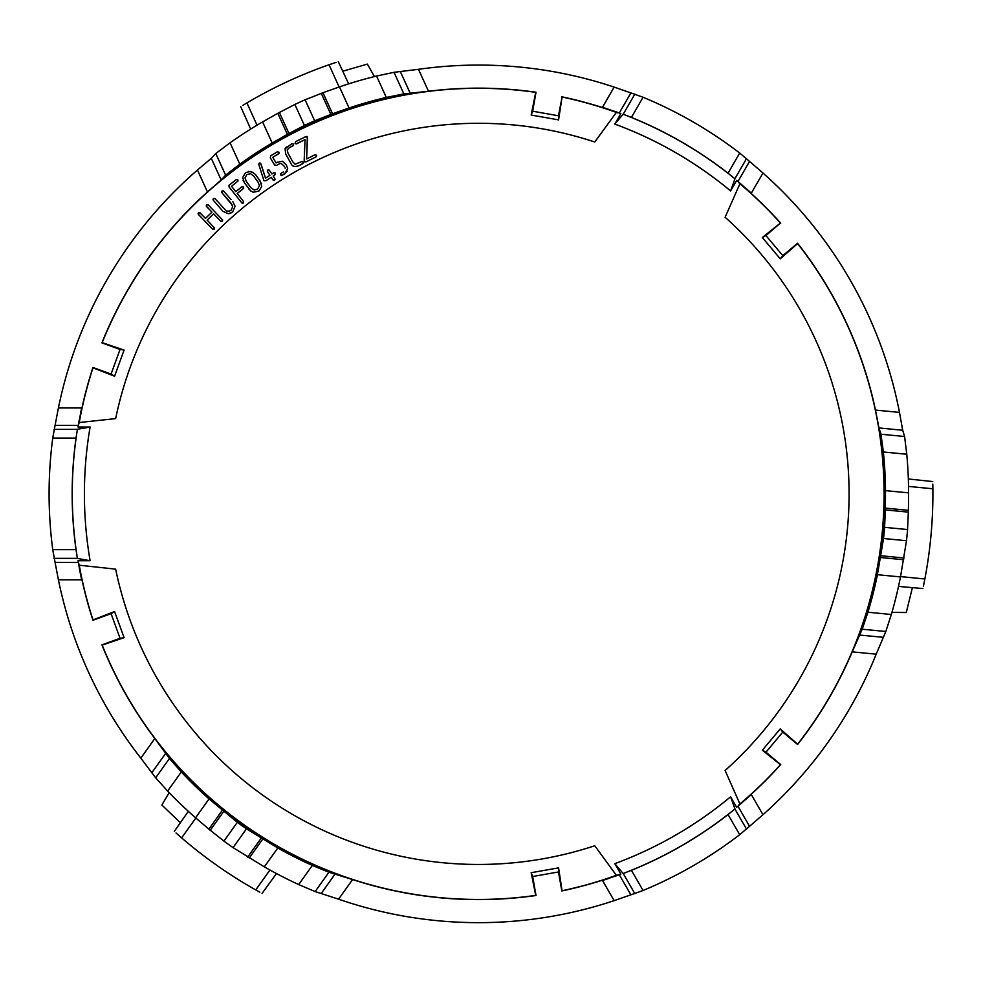 <?xml version="1.0" encoding="UTF-8"?>
<svg xmlns="http://www.w3.org/2000/svg" width="982" height="982" viewBox="0 0 982 982"><rect width="100%" height="100%" fill="white"/><g stroke="black" fill="none" stroke-linecap="round" stroke-linejoin="round"><path stroke-width="1.47" d="M230.512 213.266L232.648 211.94L228.376 213.732L223.061 211.425M250.766 187.55L246.298 181.4L250.766 187.55L254.105 190.005L257.542 189.121L259.444 185.745L258.229 182.37L253.589 175.962L258.229 182.37M250.778 191.011L244.371 182.762L242.738 177.484L245.586 172.599L250.999 171.396L255.295 174.293L260.353 181.265L261.715 186.543L258.941 191.024L253.516 192.226L250.778 191.011M253.589 175.962L250.606 173.716L246.912 174.563L245.021 177.84L246.298 181.4M252.472 191.944L253.516 192.226M261.507 183.72L258.671 178.945M253.405 172.464L248.421 171.384M243.131 180.504L245.267 183.99M248.851 188.937L249.416 189.673M222.435 210.737L213.327 200.291L213.389 198.56L213.008 199.677M200.107 212.836L205.496 218.397L199.53 212.48L198.069 213.892L201.224 217.39M198.413 214.481L212.48 229.015L214.211 229.101L214.518 227.959L213.057 229.371L214.211 229.101M221.232 221.466L220.643 221.11L222.374 221.195L222.681 220.054L222.374 221.195L220.643 221.11L213.61 213.831L207.141 220.103L214.518 227.959L207.141 220.103L213.61 213.831L220.643 221.11M207.693 204.575L208.27 204.931L206.539 204.845L206.232 205.987L206.539 204.845L208.27 204.931L222.681 220.054M206.576 206.576L211.965 212.137L206.232 205.987M205.496 218.397L211.965 212.137M198.069 213.892L198.376 212.75M228.376 213.732L230.475 213.278M223.172 190.815L222.018 191.036L223.736 191.208L231.028 199.567M221.637 192.153L222.018 191.036L221.957 192.767L232.476 205.385M231.114 203.262L232.685 206.76L231.114 203.262L221.957 192.767M215.107 198.732L226.326 210.946L215.107 198.732L213.389 198.56M306.359 136.498L304.862 137.05L307.341 136.964L306.359 136.498M304.334 161.576L306.249 161.772L304.334 161.576L304.187 159.894L305.058 139.591L296.724 143.765L295.066 143.274L295.668 141.654L295.066 143.274L296.061 143.912L305.058 139.591L304.187 159.894L304.96 162.067M315.995 156.887L306.249 161.772L315.995 156.887L316.597 155.254L314.94 154.775L316.597 155.254L316.523 156.433M307.501 138.29L306.605 158.949L307.341 136.964M261.322 164.951L265.521 178.184L260.709 163.478L259.236 163.135L258.72 164.19L260.132 163L259.236 163.135M258.72 164.19L263.949 180.762L263.52 179.706L263.949 180.762L266.048 180.676L271.216 177.263L273.426 180.32L274.604 180.258L275.12 179.203L273.192 175.962L275.426 174.293L275.377 173.114L273.671 172.82L275.377 173.114L275.426 174.293M272.922 179.853L271.216 177.263L266.048 180.676M269.043 169.972L267.865 170.033L269.043 169.972L271.106 172.795M267.337 171.089L267.865 170.033L267.57 171.74L269.915 175.287L267.57 171.74M278.974 152.21L277.28 151.854L278.974 152.21L278.986 153.388L278.974 152.21M273.831 163.699L275.046 165.479M276.568 165.418L278.741 164.129L276.568 165.418L274.567 164.927L270.271 157.783L270.762 155.77L277.28 151.854M280.398 163.503L278.741 164.129M281.331 163.515L284.51 166.535M285.075 167.738L285.234 168.364M287.677 168.511L286.351 165.013L287.677 168.511L284.866 173.802L281.576 175.582L280.533 173.851L280.545 175.029L282.239 175.385L287.284 171.212M282.46 161.244L277.268 162.251L282.46 161.244L286.351 165.013M278.507 153.879L272.75 157.341L276.126 162.938L272.75 157.341L278.986 153.388M562.085 96.997A405.578 405.578 0 0 1 616.352 112.439L594.761 141.997A370.582 370.582 0 0 0 115.643 418.614L79.247 422.53A405.578 405.578 0 0 1 93.008 367.82L114.575 376.216L124.088 350.071L102.177 342.644A405.578 405.578 0 0 1 535.706 92.345L531.176 115.041L558.574 119.878L562.085 96.997L558.476 115.778L532.661 111.224L536.012 92.247A405.726 405.726 0 0 0 428.483 91.24L403.86 93.904L386.294 97.439L376.548 76.044L394.015 72.312L418.479 69.305A428.79 428.79 0 0 1 614.143 87.091L630.886 92.922L619.274 113.028L602.506 107.247L614.143 87.091M302.8 163.589L299.264 165.565L303.303 163.122L302.321 161.343L295.066 164.203L302.321 161.343L303.34 161.944L302.8 163.589L303.303 163.122M292.759 161.821L287.971 153.082L292.759 161.821L295.066 164.203M293.017 145.741L289.162 147.865L293.52 145.275L293.557 144.096L291.887 143.667L293.557 144.096L293.52 145.275M286.314 147.018L285.087 148.785L291.887 143.667M237.865 179.804L236.134 179.657L237.865 179.804L238.025 180.97L237.865 179.804M236.134 179.657L229.358 185.009L229.125 187.046L229.358 185.009L228.708 185.905M229.125 187.046L242.063 203.176L243.241 203.016L243.376 201.298L237.214 193.479L243.278 188.691L243.536 186.985L241.805 186.838L243.536 186.985L243.696 188.151L237.214 193.479L243.376 201.298M235.754 191.625L231.543 186.298L238.025 180.97L231.543 186.298L235.754 191.625L241.805 186.838M608.595 878.497A406.032 406.032 0 0 1 602.506 880.498L619.274 874.717L630.886 894.823L614.143 900.641A428.79 428.79 0 0 1 338.569 899.181L315.136 891.57L298.688 884.561A430.091 430.091 0 0 1 264.33 866.848L233.078 847.613L246.47 828.833A407.481 407.481 0 0 1 237.337 822.315L209.043 798.918A407.014 407.014 0 0 1 181.289 771.95L167.627 791.087L155.659 777.818L140.831 758.141A428.79 428.79 0 0 1 58.404 579.797L55.078 562.379L78.302 562.379L81.666 579.797A406.032 406.032 0 0 1 79.309 568.038M222.3 810.31L208.884 829.127L195.578 817.797A430.091 430.091 0 0 1 167.627 791.087M306.605 158.949L314.94 154.775M295.668 141.654L304.862 137.05M243.659 201.924L242.063 203.176M265.521 178.184L269.915 175.287M271.891 173.986L273.671 172.82M274.972 174.796L273.192 175.962M275.12 179.203L273.426 180.32M289.162 147.865L287.21 149.853L287.971 153.082M299.264 165.565C294.76 167.235 291.961 166.474 290.868 163.27L285.676 153.916L285.087 148.785M276.126 162.938L277.268 162.251M281.024 173.36L283.332 171.973M730.596 190.938L734.966 178.798L728.055 173.2A406.327 406.327 0 0 0 631.438 117.41L623.128 114.231L614.806 124.088A394.101 394.101 0 0 1 730.596 190.938L736.635 180.467L737.936 181.535L749.548 161.429L762.965 173.016A428.79 428.79 0 0 1 899.487 412.403L902.691 430.239L878.976 427.956L875.478 410.083A405.726 405.726 0 0 0 797.568 243.254L797.63 243.573A405.578 405.578 0 0 1 797.63 744.172L780.236 728.902L782.801 732.093L797.568 744.491A405.726 405.726 0 0 0 852.204 651.864L862.208 629.216L867.928 612.228L891.337 614.487L885.825 631.487L876.202 654.172A428.79 428.79 0 0 1 762.965 814.716L749.548 826.316L737.936 806.197L751.328 794.573L762.965 814.716M728.055 173.2L739.692 153.045L749.548 161.429M749.548 826.316L739.692 834.7L728.055 814.544L734.966 808.935L730.596 796.795A394.101 394.101 0 0 1 614.806 863.657L620.845 874.127L619.274 874.717M614.806 863.657L623.128 873.514L631.438 870.322A406.327 406.327 0 0 0 728.055 814.544M631.438 870.322L643.075 890.478L630.886 894.823M630.886 92.922L643.075 97.255L631.438 117.41M90.111 427.023L77.418 429.294L76.019 438.082A406.327 406.327 0 0 0 76.019 549.65L77.418 558.439L90.111 560.722A394.101 394.101 0 0 1 90.111 427.023L78.02 427.023L78.302 425.353L55.078 425.353L58.404 407.947A428.79 428.79 0 0 1 197.456 170.021L211.302 158.323L221.183 180.001L207.46 191.969A405.726 405.726 0 0 0 101.932 342.865L102.177 342.644M76.019 438.082L52.733 438.082L55.078 425.353M55.078 562.379L52.733 549.65L76.019 549.65M902.691 430.239L904.606 436.499L906.767 454.249A430.091 430.091 0 0 1 908.596 492.854L908.411 510.333L885.408 508.111L885.506 490.632A407.014 407.014 0 0 0 883.358 451.99L880.977 434.228L878.976 427.956M211.302 158.323L215.77 153.536L230.058 142.795A430.091 430.091 0 0 1 262.587 121.903L277.808 113.323L287.382 134.35L272.198 143.016A407.014 407.014 0 0 0 239.804 164.19L225.615 175.14L221.183 180.001M298.688 884.561L312.337 865.424L328.921 872.249L352.575 879.553A405.726 405.726 0 0 0 536.012 895.498L535.706 895.4A405.578 405.578 0 0 1 102.177 645.1L101.932 644.879A405.726 405.726 0 0 0 154.825 738.501L169.444 758.497L181.289 771.95M80.364 414.22A406.032 406.032 0 0 1 81.666 407.947L78.302 425.353M746.553 188.9A406.032 406.032 0 0 1 751.328 193.159L737.936 181.535M386.294 97.439A407.014 407.014 0 0 0 349.052 107.983L332.554 113.765L322.968 92.738L339.441 86.882A430.091 430.091 0 0 1 376.548 76.044M332.554 113.765L314.645 120.786A407.481 407.481 0 0 0 304.432 125.451L287.382 134.35M314.645 120.786L305.083 99.796L322.968 92.738M277.808 113.323L294.87 104.448L304.432 125.451M237.337 822.315L223.933 841.095L208.884 829.127M246.47 828.833L277.796 847.969A407.014 407.014 0 0 0 312.337 865.424M908.411 510.333L907.564 529.543L884.598 527.334L885.408 508.111M867.928 612.228A407.014 407.014 0 0 0 877.417 574.703L883.53 538.504A407.481 407.481 0 0 0 884.598 527.334M883.53 538.504L906.496 540.726L900.494 576.925A430.091 430.091 0 0 1 891.337 614.487M223.933 841.095A430.546 430.546 0 0 0 233.078 847.613M906.496 540.726A430.546 430.546 0 0 0 907.564 529.543M305.083 99.796A430.546 430.546 0 0 0 294.87 104.448M871.39 598.431L873.158 591.287C883.149 550.288 886.734 508.737 883.923 466.646C883.027 454.764 883.014 453.893 883.886 464.056C886.967 506.135 883.64 547.711 873.919 588.758L873.305 591.299M923.411 586.279L924.86 578.975C930.519 549.171 933.195 519.11 932.875 488.778L932.802 484.138M79.309 419.682A406.032 406.032 0 0 0 78.535 423.966L79.247 422.53M93.008 367.82L92.959 367.489A405.726 405.726 0 0 0 78.842 423.966M92.959 367.489L111.076 374.081L120.037 349.457L101.932 342.865M77.418 429.294A406.253 406.253 0 0 0 77.418 558.439M873.55 588.734L872.777 591.25C882.781 550.251 886.365 508.713 883.542 466.61C882.646 454.727 882.634 453.868 883.518 464.02C886.599 506.098 883.284 547.674 873.55 588.734M871.022 598.394L872.924 591.262M882.83 456.642L883.518 464.02M242.935 105.307L246.912 102.914C273.021 87.484 300.382 74.755 329.019 64.763L336.077 62.369M252.079 831.975L230.93 816.889L252.079 831.975M299.375 858.587C310.116 863.743 310.864 864.172 301.634 859.851C263.655 841.476 229.309 817.822 198.61 788.865L196.817 786.938C227.321 816.091 261.507 839.966 299.375 858.587L299.289 858.71M308.36 862.945L301.634 859.851M191.502 781.844L196.731 787.061M299.596 858.28C310.324 863.436 311.085 863.865 301.855 859.545C263.863 841.181 229.518 817.515 198.83 788.558L197.026 786.631C227.529 815.797 261.715 839.671 299.596 858.28L299.498 858.403M308.569 862.638L301.855 859.545M191.723 781.537L196.94 786.754M78.302 562.379L78.02 560.722L90.111 560.722M737.936 806.197L736.635 807.278L730.596 796.795M619.274 113.028L620.845 113.617L614.806 124.088M78.842 563.778A405.726 405.726 0 0 0 92.959 620.243L93.008 619.924A405.578 405.578 0 0 1 79.247 565.215L78.535 563.778A406.032 406.032 0 0 0 78.609 564.147M742.331 802.49A406.032 406.032 0 0 1 739.029 805.289L738.869 805.031A405.726 405.726 0 0 0 780.715 764.573L765.948 752.175L782.801 732.093M780.236 728.902L762.351 750.211L780.42 764.683A405.578 405.578 0 0 1 739.912 803.963L738.869 805.031M739.912 803.963L725.109 770.489A370.582 370.582 0 0 0 725.109 217.255L739.912 183.769A405.578 405.578 0 0 1 780.42 223.049L765.948 235.557L782.801 255.639L797.568 243.254M780.715 223.172A405.726 405.726 0 0 0 738.869 182.713L739.912 183.769M738.869 182.713L739.029 182.443A406.032 406.032 0 0 1 742.343 185.254M616.352 112.439L617.948 112.537A406.032 406.032 0 0 0 613.86 111.064M124.088 350.071L120.037 349.457M558.574 119.878L558.476 115.778M102.177 645.1L124.088 637.662L120.037 638.288L101.932 644.879M124.088 637.662L114.575 611.528L111.076 613.652L120.037 638.288M562.085 890.748L561.827 890.944A405.726 405.726 0 0 0 617.788 874.937L616.352 875.306A405.578 405.578 0 0 1 562.085 890.748L558.574 867.867L531.176 872.691L532.661 876.521L536.012 895.498M531.176 872.691L535.706 895.4M780.42 223.049L762.351 237.534L765.948 235.557M762.351 237.534L780.236 258.843L782.801 255.639M762.351 750.211L765.948 752.175M259.776 892.159L255.725 889.913C229.297 875.023 204.6 857.679 181.621 837.879L176.024 832.969M780.236 258.843L797.63 243.573M114.575 611.528L93.008 619.924M79.247 565.215L115.643 569.13A370.582 370.582 0 0 0 594.761 845.748L616.352 875.306M613.86 876.668A406.032 406.032 0 0 0 617.948 875.207L617.788 874.937M561.827 890.944L558.476 871.967L532.661 876.521M92.959 620.243L111.076 613.652M882.032 546.544L884.708 518.938L882.032 546.544M883.199 456.679L883.886 464.056M617.788 112.807A405.726 405.726 0 0 0 561.827 96.801M298.872 128.752L322.538 117.963L298.872 128.752M252.214 156.383C242.37 163.098 241.633 163.54 249.993 157.709C284.89 133.994 322.55 116.085 362.972 103.982L365.537 103.38C325.042 115.225 287.272 132.901 252.214 156.383L252.153 156.248M243.953 161.981L249.993 157.709M372.608 101.33L365.476 103.245M252.374 156.727C242.529 163.442 241.793 163.884 250.14 158.053C285.05 134.325 322.71 116.416 363.131 104.325L365.697 103.724C325.189 115.569 287.419 133.233 252.374 156.727L252.313 156.58M244.101 162.325L250.14 158.053M372.767 101.674L365.635 103.589M531.176 115.041L532.661 111.224M558.574 867.867L558.476 871.967M52.733 438.082A429.404 429.404 0 0 0 52.733 549.65M643.075 890.478A429.404 429.404 0 0 0 739.692 834.7M623.128 873.514A406.253 406.253 0 0 0 734.966 808.935M739.692 153.045A429.404 429.404 0 0 0 643.075 97.255M734.966 178.798A406.253 406.253 0 0 0 623.128 114.231M114.575 376.216L111.076 374.081M180.357 822.756L161.932 805.068M342.755 71.22L367.293 64.112M912.401 587.641L906.288 612.437M226.326 210.946L229.15 211.204L231.101 210.16L232.685 206.76M232.844 201.654L235.103 206.257L232.648 211.94M209.043 798.918L195.578 817.797M734.904 178.736L746.578 158.519M746.578 829.225L734.904 808.996M623.214 873.489L634.888 893.706M634.888 94.026L623.214 114.256M77.394 429.38L54.035 429.38M54.035 558.353L77.394 558.353M859.041 634.986L882.757 637.269M852.204 651.864L876.202 654.172M862.208 629.216L885.825 631.487M899.487 412.403L875.478 410.083M904.606 436.499L880.977 434.228M906.767 454.249L883.358 451.99M410.439 93.756L400.558 72.079M428.483 91.24L418.479 69.305M403.86 93.904L394.015 72.312M197.456 170.021L207.46 191.969M215.77 153.536L225.615 175.14M230.058 142.795L239.804 164.19M166.019 752.875L152.185 772.269M154.825 738.501L140.831 758.141M169.444 758.497L155.659 777.818M321.507 893.043L335.341 873.649M338.569 899.181L352.575 879.553M315.136 891.57L328.921 872.249M81.666 407.947L58.404 407.947M58.404 579.797L81.666 579.797M602.506 880.498L614.143 900.641M751.328 193.159L762.965 173.016M349.052 107.983L339.441 86.882M330.799 114.256L321.224 93.229M279.318 112.329L288.904 133.343M262.587 121.903L272.198 143.016M223.589 811.586L210.173 830.404M247.66 857.139L261.077 838.333M249.293 857.949L262.71 839.144M264.33 866.848L277.796 847.969M908.596 492.854L885.506 490.632M908.522 512.15L885.519 509.928M881.112 555.763L904.103 557.985M880.658 557.53L903.661 559.74M877.417 574.703L900.494 576.925M932.875 488.778L908.522 486.409M924.86 578.975L900.555 576.594M329.019 64.763L339.121 86.993M181.621 837.879L195.823 818.018M255.725 889.913L269.952 870.015M246.912 102.914L257.026 125.193M338.287 61.645L348.647 83.851M174.293 831.41L188.348 811.341M262.059 893.411L276.482 873.563M240.713 106.657L250.692 129.072M932.728 481.548L908.338 478.983M922.92 588.562L898.518 586.426M161.87 805.007L169.15 792.658M367.366 64.088L374.424 76.559M906.276 612.51L891.938 612.387"/></g></svg>
